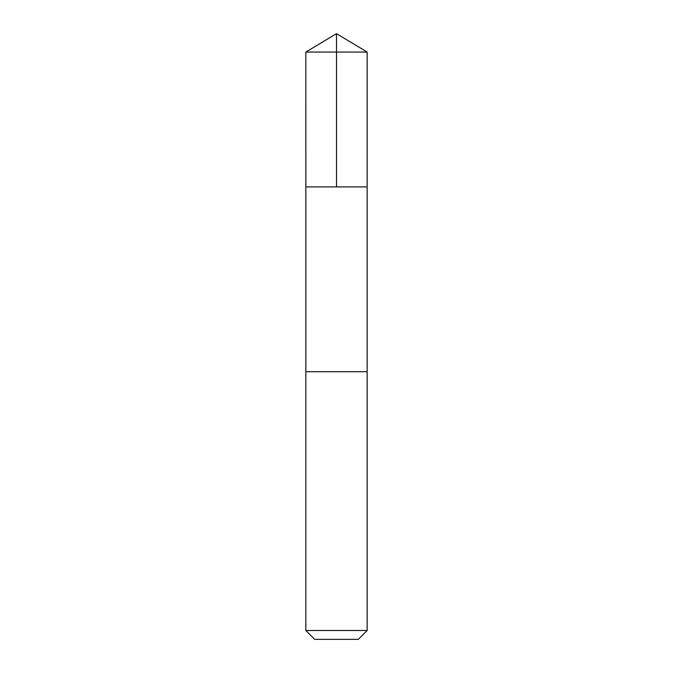 <?xml version="1.0" encoding="UTF-8"?>
<svg xmlns="http://www.w3.org/2000/svg" width="673" height="673" viewBox="0 0 673 673"><rect width="100%" height="100%" fill="white"/><g stroke="black" fill="none" stroke-linecap="round" stroke-linejoin="round"><path stroke-width="0.5" stroke-dasharray="3.37 2.52" d="M366.676 186.909L305.853 186.909L366.676 186.909M305.845 52.065L367.155 52.065M366.676 371.715L305.845 371.715L366.676 371.715M305.845 630.5L367.155 630.5M314.695 639.35L358.305 639.35"/><path stroke-width="1.01" d="M305.853 186.909L367.147 186.909L367.155 52.065L305.845 52.065L305.853 186.909L367.147 186.909L367.147 371.715L305.853 371.715L305.853 186.909M306.316 371.715L305.845 371.715L305.845 630.5L367.155 630.5L367.155 371.715L306.316 371.715M367.155 630.5L358.305 639.35L314.695 639.35L305.845 630.5M336.5 186.909L336.5 33.65L305.845 52.065M336.5 33.65L367.155 52.065"/></g></svg>

